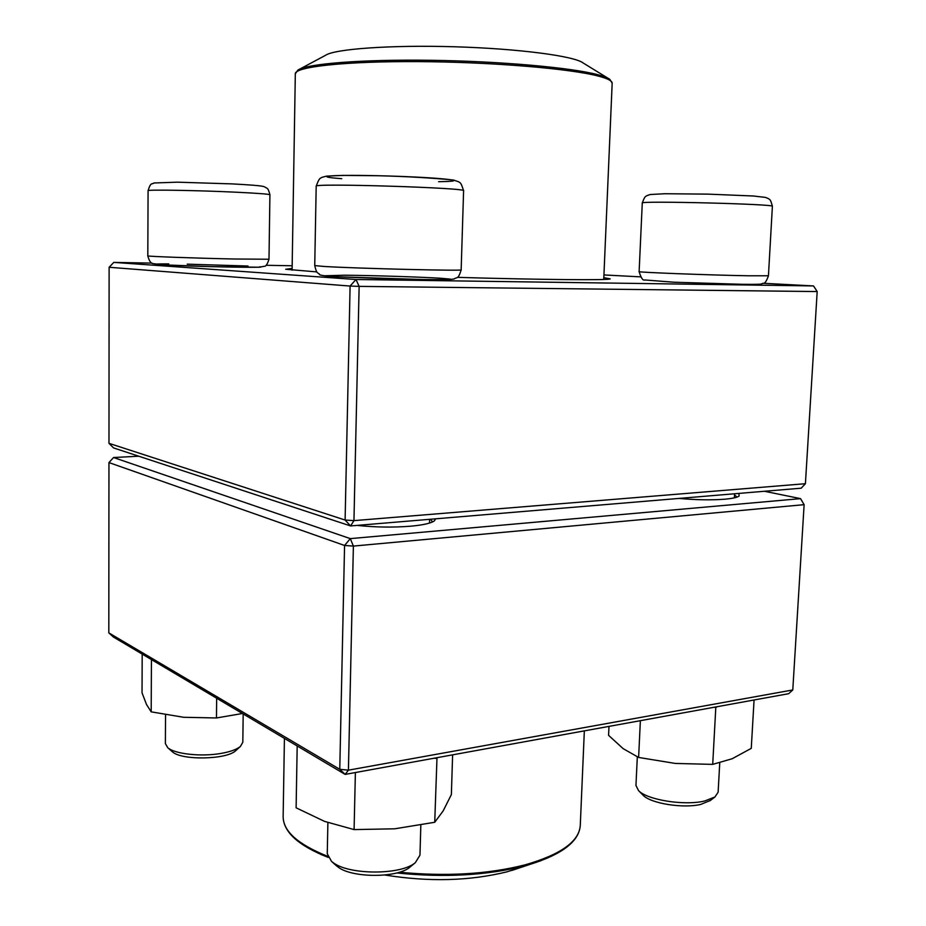 <?xml version="1.0" encoding="UTF-8"?>
<svg xmlns="http://www.w3.org/2000/svg" width="926" height="926" viewBox="0 0 926 926"><rect width="100%" height="100%" fill="white"/><g stroke="black" fill="none" stroke-linecap="round" stroke-linejoin="round"><path stroke-width="1.39" d="M805.412 483.708L801.198 488.187L350.584 525.945L345.109 520.042L353.952 520.632L805.412 483.708L817.183 291.563L359.138 286.377L353.952 520.632L350.584 525.945L113.585 447.929L108.979 443.334L345.109 520.042L350.097 286.053L109.118 267.267L108.979 443.334M603.81 277.684L610.188 278.876C609.632 280.335 542.254 279.814 457.305 277.36M316.866 271.908L285.706 269.246L292.13 268.436M152.061 263.111L113.805 262.394L355.966 279.502L813.514 285.926L763.221 283.287M640.642 276.862L603.937 274.941M292.176 265.774L266.051 265.287M350.097 286.053L359.138 286.377L355.966 279.502L350.097 286.053M813.514 285.926L817.183 291.563M109.118 267.267L113.805 262.394M165.546 714.803L165.372 743.59L167.745 747.699C174.69 754.007 201.058 756.924 220.735 753.475C230.134 751.854 236.686 749.504 240.413 746.449L242.82 742.27L243.179 713.958M236.223 750.234L235.806 750.604C226.858 759.725 181.334 760.593 172.317 751.727L171.912 751.368M327.885 822.601L327.26 853.76L331.554 861.423L333.186 862.662C349.264 875.151 401.282 875.116 415.311 862.685L419.964 855.173L420.832 825.135M410.704 866.505L409.894 867.164C397.532 878.08 352.32 878.114 338.198 867.164L335.988 865.382M637.32 756.878L635.954 785.445L638.558 790.63C647.193 799.96 684.615 805.956 704.709 800.99L714.953 796.973L718.125 792.216L719.745 762.862M710.392 800.434L700.901 804.37C683.342 808.722 650.77 803.49 643.142 795.272L642.667 794.786M608.058 78.27L583.16 62.991C574.502 56.069 518.861 48.661 454.689 46.775C390.517 44.853 334.529 48.951 325.477 55.34L299.723 69.114M384.938 875.024C428.888 882.096 469.551 881.031 506.927 871.841L520.921 867.419M108.817 632.875L339.773 769.309L344.565 545.472L108.955 462.572L108.817 632.875L113.354 636.995L345.155 774.402L788.674 693.69L792.783 689.951L804.127 504.67L353.385 546.085L348.419 770.166L792.783 689.951M571.747 507.413L555.565 508.768M138.784 456.217L113.574 457.525L350.306 538.619L800.562 498.639L764.459 491.266M435.579 518.815L434.468 520.771C431.227 523.236 423.205 525.054 410.392 526.223C393.018 527.577 375.238 527.299 357.066 525.401M341.37 522.912L330.698 519.393M738.925 493.408L739.098 496.07C737.154 497.482 732.373 498.535 724.757 499.207C711.411 500.237 696.155 499.971 678.978 498.431M170.129 466.542L162.953 464.181M432.511 521.951L430.521 519.243M737.038 497.1L734.515 494.912M113.574 457.525L108.955 462.572M350.306 538.619L344.565 545.472L353.385 546.085L350.306 538.619M800.562 498.639L804.127 504.67L800.562 498.639M339.773 769.309L345.155 774.402L348.419 770.166L339.773 769.309M608.984 726.389L608.579 735.348L623.163 748.648L638.616 757.445L640.375 720.683M717.175 706.712L715.798 707.522L712.707 764.378L675.355 763.441L638.616 757.445M715.798 707.522L714.374 707.221M754.065 699.998L751.264 748.358L732.177 758.741L712.707 764.378M216.661 698.239L216.464 717.963L183.672 717.291L151.193 711.851L146.516 704.501L142.037 692.845L142.187 654.092M151.436 659.567L151.193 711.851M242.427 713.506L216.464 717.963M452.617 754.852L451.367 794.577L443.172 810.887L434.734 822.276L394.673 828.805L354.091 829.592L324.54 821.385L296.112 807.819L297.188 745.974M436.991 757.688L434.734 822.276M355.387 772.539L354.091 829.592M436.655 758.394L433.958 758.244M268.991 259.234C267.336 264.211 265.855 266.549 264.535 266.248L259.025 267.22L212.262 266.665L162.224 264.813L153.056 263.597C150.892 263.47 149.144 260.889 147.813 255.877C145.799 256.386 196.659 258.238 235.007 259.014L268.991 259.234L269.917 194.784C269.119 194.113 257.741 193.245 235.771 192.191C197.215 190.351 146.053 189.494 148.079 190.687C150.892 181.531 151.771 184.841 153.971 182.978L177.479 182.179L232.31 183.904C268.343 185.837 263.065 186.693 265.415 187.26C266.607 188.8 267.834 186.415 269.917 194.784M187.214 264.153L248.029 266.04M259.65 266.781C268.517 267.66 232.414 267.359 195.27 266.179C157.918 264.998 144.306 263.736 168.752 263.91M341.752 178.683C308.856 176.276 333.487 174.412 385.829 175.928C438.125 177.387 471.704 180.917 443.658 181.589L438.588 181.693M323.915 266.445C356.059 268.471 466.102 271.156 461.16 269.836L463.59 190.779C468.88 187.851 311.333 182.966 316.194 186.219L314.736 265.588L323.915 266.445M332.469 276.631L324.459 275.774L344.958 275.219C373.93 275.497 418.737 276.92 440.845 278.263L450.545 279.131L447.999 279.698L433.125 279.837L332.469 276.631M748.486 275.786L768.441 275.763L772.388 206.313C776.37 204.067 637.655 200.606 642.274 203.037L639.125 271.631C635.722 272.267 709.883 275.126 748.486 275.786M295.325 73.802L297.883 70.098C306.83 63.755 361.476 59.287 431.308 60.294C501.07 61.278 571.759 67.667 597.976 74.74C603.856 76.291 607.803 77.83 609.829 79.358L612.167 83.213C612.283 80.944 607.78 78.606 598.671 76.175C570.856 68.674 492.111 62.019 418.691 61.614C345.166 61.162 294.595 66.834 295.325 73.802L292.095 270.195M284.421 738.404L283.148 816.605C283.125 831.201 297.975 844.443 327.688 856.318M399.384 872.211C446.054 876.702 487.909 874.26 524.949 864.884C560.762 854.64 579.201 841.491 580.278 825.425L584.341 730.88M540.761 860.81L524.405 865.937C486.648 875.475 444.11 877.813 396.803 872.94M283.148 816.605C283.356 832.011 298.357 845.612 328.151 857.395L320.489 854.27M147.813 255.877L148.079 190.687M235.806 750.604L240.413 746.449M172.317 751.727L167.745 747.699M429.502 523.074L429.618 519.312M461.16 269.836C458.092 280.127 456.935 276.7 454.041 279.004L447.652 279.721L402.984 279.363L331.67 276.585C322.503 275.67 318.486 274.918 319.597 274.316C317.768 272.256 316.796 274.617 314.736 265.588M463.59 190.779C460.766 181.565 460.176 183.105 458.613 181.762L453.346 180.003C431.389 177.896 406.433 176.461 378.456 175.732L342.898 175.396L326.565 176.125L321.901 177.364C320.141 178.625 319.458 177.19 316.194 186.219M409.894 867.164L415.311 862.685M336.775 866.076L331.554 861.423M734.353 497.852L734.573 493.766M768.441 275.763C766.52 281.18 764.807 283.68 763.267 283.263C759.517 283.958 766.578 284.514 742.143 284.305L673.873 282.21L644.751 279.965C642.957 280.821 641.07 278.043 639.125 271.631M772.388 206.313C770.42 198.766 769.865 199.912 768.568 198.696L765.501 197.4L753.509 196.011L708.17 194.136L664.764 193.731L650.168 194.529L646.846 195.675C645.434 196.81 644.971 195.664 642.274 203.037M709.872 800.84L714.953 796.973M643.142 795.272L638.558 790.63M612.167 83.213L603.74 279.455M511.916 870.428L530.459 864.224C562.476 854.177 579.086 841.248 580.278 825.425"/></g></svg>
